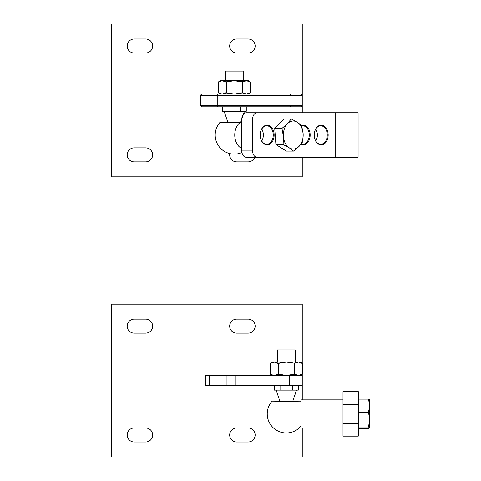 <?xml version="1.0" encoding="UTF-8"?>
<svg xmlns="http://www.w3.org/2000/svg" width="481" height="481" viewBox="0 0 481 481"><rect width="100%" height="100%" fill="white"/><g stroke="black" fill="none" stroke-linecap="round" stroke-linejoin="round"><path stroke-width="0.72" d="M145.647 161.881A7.005 7.005 0 0 0 152.645 154.876A7.005 7.005 0 0 0 145.647 147.871L134.187 147.871A7.005 7.005 0 0 0 127.182 154.876A7.005 7.005 0 0 0 134.187 161.881L145.647 161.881M248.142 53.018A7.005 7.005 0 0 0 255.14 46.014A7.005 7.005 0 0 0 248.142 39.009L236.682 39.009A7.005 7.005 0 0 0 229.677 46.014A7.005 7.005 0 0 0 236.682 53.018L248.142 53.018M145.647 53.018A7.005 7.005 0 0 0 152.645 46.014A7.005 7.005 0 0 0 145.647 39.009L134.187 39.009A7.005 7.005 0 0 0 127.182 46.014A7.005 7.005 0 0 0 134.187 53.018L145.647 53.018M229.798 153.583A7.005 7.005 0 0 0 236.682 161.881L248.142 161.881A7.005 7.005 0 0 0 254.708 157.305M302.254 112.746L302.254 24.05L111.267 24.05L111.267 176.84L302.254 176.84L302.254 157.305M200.391 95.352L201.665 94.078L300.98 94.078L302.254 95.352L200.391 95.352L200.391 105.537L302.254 105.537L300.98 106.812L201.665 106.812L200.391 105.537M257.119 157.305L246.314 157.305A6.367 4.503 -90 0 1 241.817 150.944L252.621 150.944A6.367 4.503 90 0 0 257.119 157.305L358.098 157.305L358.098 112.746L257.119 112.746A6.367 4.503 90 0 0 252.621 119.108L241.817 119.108A6.367 4.503 -90 0 1 246.314 112.746L257.119 112.746M274.14 135.023A9.867 6.974 -90 0 1 263.672 143.572A9.867 6.974 -90 0 1 263.672 126.479A9.867 6.974 -90 0 1 274.14 135.023M301.539 125.433A9.867 6.974 -90 0 1 310.155 135.023A9.867 6.974 -90 0 1 300.884 144.348M328.156 135.023A9.867 6.974 -90 0 1 317.694 143.572A9.867 6.974 -90 0 1 317.694 126.479A9.867 6.974 -90 0 1 328.156 135.023M252.621 150.944L252.621 119.108M241.817 150.944L241.817 119.108M261.76 129.01A9.229 6.53 -90 0 1 263.335 135.023L263.335 135.023A9.229 6.53 -90 0 1 261.76 141.041M315.783 129.01A9.229 6.53 -90 0 1 315.783 141.041M327.26 135.023A9.229 6.53 90 0 0 320.731 125.794A9.229 6.53 90 0 0 314.207 135.023A9.229 6.53 90 0 0 320.731 144.258A9.229 6.53 90 0 0 327.26 135.023M301.166 143.987A9.229 6.53 90 0 0 302.723 144.258A9.229 6.53 90 0 0 309.253 135.023A9.229 6.53 90 0 0 302.723 125.794A9.229 6.53 90 0 0 301.749 125.902M273.238 135.023A9.229 6.53 90 0 0 266.714 125.794A9.229 6.53 90 0 0 260.185 135.023A9.229 6.53 90 0 0 266.714 144.258A9.229 6.53 90 0 0 273.238 135.023M246.272 106.812L246.272 111.267L222.33 111.267L222.33 106.812M243.212 80.712L243.212 71.098L225.391 71.098L225.391 80.712M240.584 111.267L240.584 106.812M228.018 111.267L228.018 106.812M248.304 94.078L250.373 92.701L250.373 82.089L248.304 80.712L220.298 80.712L218.23 82.089L218.23 92.701L220.298 94.078M245.382 93.801L245.232 94.078L242.021 92.725L242.099 81.788L236.418 80.712L232.185 80.712L226.034 82.065L222.174 80.712L218.314 82.065L218.314 92.725L222.174 94.078L226.034 92.725L234.301 94.078L242.574 92.725L246.428 94.078L250.288 92.725L250.288 82.065L246.428 80.712L242.574 82.065L234.301 80.712L226.034 82.065L226.226 93.001L223.37 94.078L223.22 93.801M242.099 81.788L245.382 80.982M247.475 80.982L250.288 82.065M218.314 82.065L221.128 80.982M223.22 80.982L226.226 81.788M242.099 93.001L236.393 93.801M250.288 92.725L247.475 93.801M221.128 93.801L218.314 92.725M232.209 93.801L226.226 93.001M242.376 93.001L242.376 81.788M226.503 93.001L226.503 81.788M240.572 122.264L220.124 122.228A19.096 19.096 0 0 0 241.955 152.525M241.817 148.443A14.003 9.903 -90 0 1 234.752 135.023A14.003 9.903 -90 0 1 241.817 121.609M281.944 128.427L287.464 123.683L291.203 118.939L297.312 122.24L301.647 125.535L303.12 133.58L302.832 141.624L299.086 146.368L293.566 151.112L286.351 151.112L275.908 144.516L283.129 144.516L283.423 136.472L281.944 128.427L274.729 128.427L275.908 144.516M291.203 118.939L283.988 118.939L274.729 128.427M293.566 151.112L289.231 147.811L283.129 144.516M297.312 122.24A14.003 9.903 -90 0 1 303.12 133.58A14.003 9.903 -90 0 1 299.086 146.368A14.003 9.903 -90 0 1 289.231 147.811A14.003 9.903 -90 0 1 283.423 136.472A14.003 9.903 -90 0 1 287.464 123.683A14.003 9.903 -90 0 1 297.312 122.24M134.187 427.982A7.005 7.005 0 0 0 127.182 434.986A7.005 7.005 0 0 0 134.187 441.991L145.647 441.991A7.005 7.005 0 0 0 152.645 434.986A7.005 7.005 0 0 0 145.647 427.982L134.187 427.982M236.682 319.119A7.005 7.005 0 0 0 229.677 326.124A7.005 7.005 0 0 0 236.682 333.129L248.142 333.129A7.005 7.005 0 0 0 255.14 326.124A7.005 7.005 0 0 0 248.142 319.119L236.682 319.119M236.682 427.982A7.005 7.005 0 0 0 229.677 434.986A7.005 7.005 0 0 0 236.682 441.991L248.142 441.991A7.005 7.005 0 0 0 255.14 434.986A7.005 7.005 0 0 0 248.142 427.982L236.682 427.982M134.187 319.119A7.005 7.005 0 0 0 127.182 326.124A7.005 7.005 0 0 0 134.187 333.129L145.647 333.129A7.005 7.005 0 0 0 152.645 326.124A7.005 7.005 0 0 0 145.647 319.119L134.187 319.119M297.42 375.186L297.27 375.463L294.131 374.386L294.053 363.45L298.467 362.097L274.206 362.097L270.346 363.45L270.346 374.11L273.16 375.186L274.206 375.463L278.619 374.11L286.339 375.463L294.606 374.11L298.467 375.463L302.327 374.11L302.327 363.45L298.467 362.097L300.342 362.097L302.248 363.197L302.254 304.16L111.267 304.16L111.267 456.95L302.254 456.95L302.254 427.868M302.254 399.861L302.254 385.648L289.52 385.648L289.52 375.463L302.254 375.463L302.254 374.362L300.342 375.463M302.254 375.463L302.254 385.648M209.217 375.463L209.217 385.648L205.483 385.648L205.483 375.463L289.52 375.463M209.217 385.648L226.966 385.648L226.966 375.463M235.967 375.463L235.967 385.648L289.52 385.648M235.967 385.648L226.966 385.648M275.252 362.367L278.541 363.173L284.217 362.097L288.456 362.097L294.131 363.173L286.339 362.097L278.066 363.45L274.206 362.097L272.33 362.097L270.262 363.474L270.262 374.086L272.33 375.463M294.131 363.173L297.42 362.367M299.513 362.367L302.327 363.45M270.346 363.45L273.16 362.367M294.131 374.386L288.432 375.186M302.327 374.11L299.513 375.186M273.16 375.186L270.346 374.11M284.241 375.186L278.541 374.386L275.403 375.463L275.252 375.186M294.414 374.386L294.414 363.173M278.258 363.173L278.258 374.386M278.541 374.386L278.541 363.173M358.273 428.613L368.482 428.613L369.733 427.801L368.482 426.99L369.733 419.612L368.482 412.241L358.273 412.241M368.482 412.241L369.733 405.681L368.482 399.116L358.273 399.116M368.482 426.99L358.273 426.99M369.733 427.801L369.691 399.789M368.482 399.116L369.733 399.927M279.894 400.962L273.923 401.136L286.339 401.334L298.749 401.136L292.779 400.962M292.779 400.926L300.571 401.13L286.231 401.364L272.102 401.13L279.894 400.926M300.571 401.13L300.571 401.136A19.096 19.096 0 0 1 300.98 401.599M342.995 427.868L300.98 427.868L300.98 399.861L342.995 399.861M298.304 385.648L298.304 390.103L274.368 390.103L274.368 385.648M295.25 362.097L295.25 349.934L277.423 349.934L277.423 362.097M292.622 390.103L292.622 385.648M280.05 390.103L280.05 385.648M358.273 404.317L342.995 404.317L342.995 391.582L358.273 391.582L358.273 436.147L342.995 436.147L342.995 423.412L358.273 423.412M342.995 404.317L342.995 423.412M216.883 94.078L217.785 95.352L217.785 105.537L216.883 106.812M290.181 94.078L291.083 95.352L291.083 105.537L290.181 106.812M335.72 157.305L335.72 112.746M227.868 122.21L224.116 111.267M240.74 122.162L244.486 111.267M302.248 363.197L302.248 374.362M272.102 401.13A19.096 19.096 0 0 0 279.816 431.812A19.096 19.096 0 0 0 300.98 426.124M279.918 401.304L276.148 390.103M292.755 401.304L296.524 390.103"/></g></svg>
